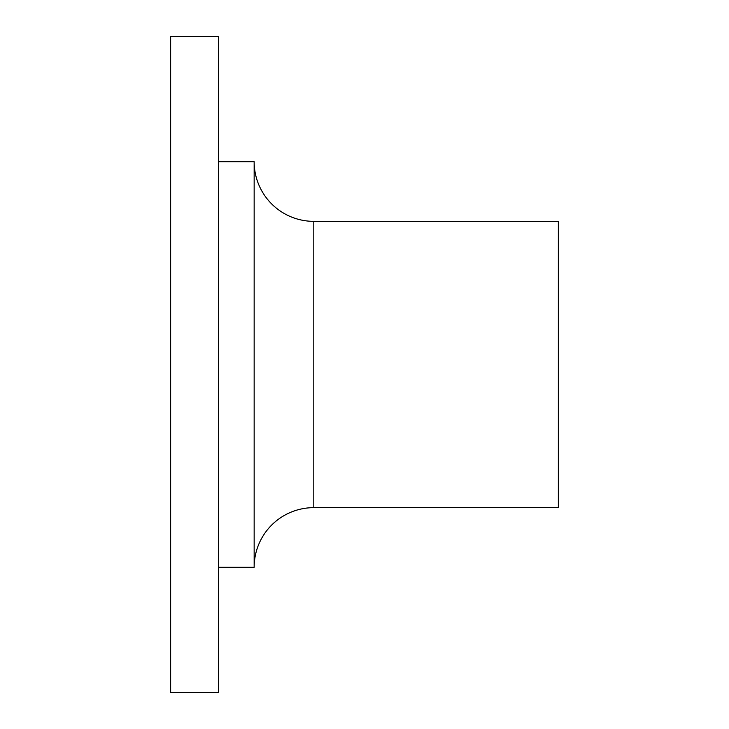 <?xml version="1.0" encoding="UTF-8"?>
<svg xmlns="http://www.w3.org/2000/svg" width="729" height="729" viewBox="0 0 729 729"><rect width="100%" height="100%" fill="white"/><g stroke="black" fill="none" stroke-linecap="round" stroke-linejoin="round"><path stroke-width="1.09" d="M218.372 692.55L218.372 36.45L170.65 36.45L170.65 692.55L218.372 692.55M218.372 161.701L254.157 161.701A59.641 59.641 0 0 0 313.798 221.352L558.35 221.352L558.35 507.648L313.798 507.648A59.641 59.641 0 0 0 254.157 567.299L218.372 567.299M254.157 161.701L254.157 567.299M313.798 221.352L313.798 507.648"/></g></svg>
